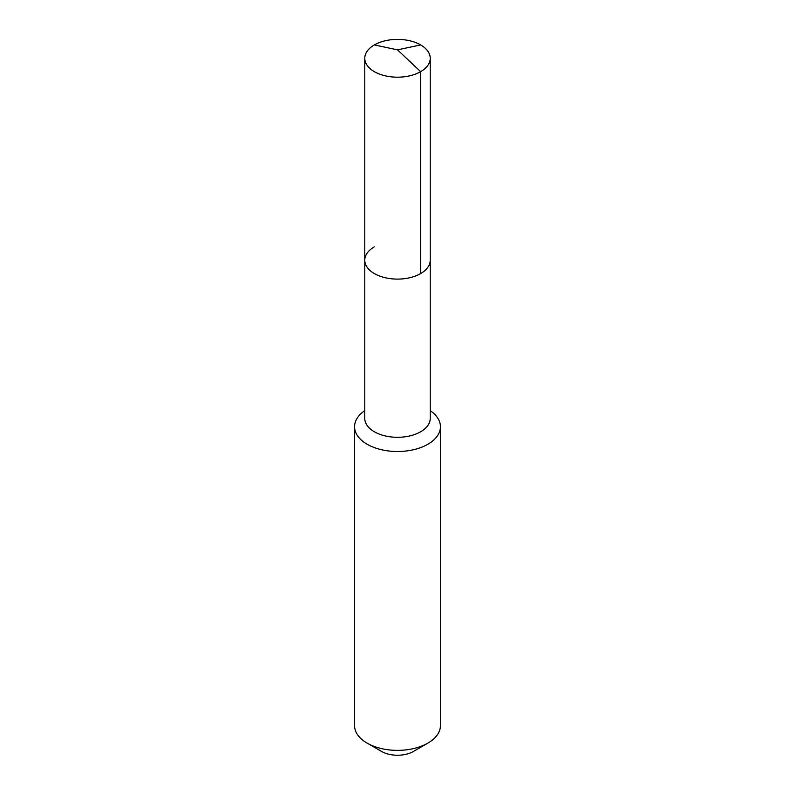 <?xml version="1.0" encoding="UTF-8"?>
<svg xmlns="http://www.w3.org/2000/svg" width="795" height="795" viewBox="0 0 795 795"><rect width="100%" height="100%" fill="white"/><g stroke="black" fill="none" stroke-linecap="round" stroke-linejoin="round"><path stroke-width="1.19" d="M364.766 260.203L364.766 58.283A32.734 18.901 180 0 0 384.969 75.754A32.734 18.901 180 0 0 420.654 71.649L397.5 49.856L420.654 71.649A32.734 18.901 0 0 0 430.234 58.283L430.234 418.399A32.734 18.901 0 0 1 420.654 431.765A32.734 18.901 180 0 1 384.969 435.859A32.734 18.901 180 0 1 364.766 418.399L364.766 260.203A32.734 18.901 180 0 0 384.969 277.664A32.734 18.901 180 0 0 420.654 273.569A32.734 18.901 0 0 0 430.234 260.203A32.734 18.901 0 0 1 420.654 273.569L420.654 71.649L420.654 273.569A32.734 18.901 180 0 1 384.969 277.664A32.734 18.901 180 0 1 364.766 260.203A32.734 18.901 180 0 1 374.346 246.838M440.44 426.726L440.44 725.587A42.94 24.784 0 0 1 427.859 743.116L413.44 751.434L427.859 743.116A42.94 24.784 180 0 1 367.141 743.116A42.94 24.784 180 0 1 354.56 725.587L354.56 426.726A42.94 24.784 180 0 0 381.073 449.622A42.94 24.784 180 0 0 427.859 444.256A42.94 24.784 0 0 0 440.44 426.726A42.94 24.784 0 0 0 430.234 410.687M354.56 426.726A42.94 24.784 180 0 1 364.766 410.687M413.44 751.434A22.538 13.018 180 0 1 381.56 751.434L367.141 743.116M430.234 58.283A32.734 18.901 0 0 0 410.031 40.823A32.734 18.901 0 0 0 374.346 44.927A32.734 18.901 180 0 0 364.766 58.283M420.654 44.927L397.5 49.856L374.346 44.927"/></g></svg>
